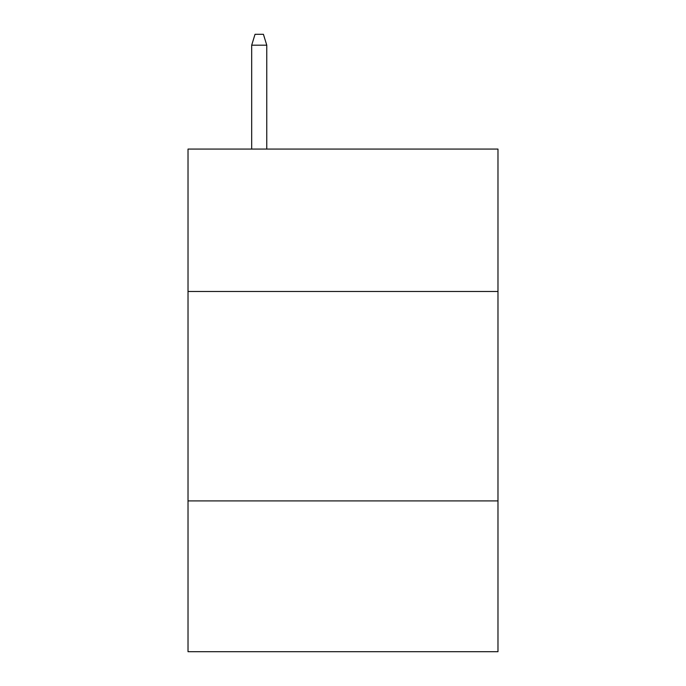 <?xml version="1.0" encoding="UTF-8"?>
<svg xmlns="http://www.w3.org/2000/svg" width="686" height="686" viewBox="0 0 686 686"><rect width="100%" height="100%" fill="white"/><g stroke="black" fill="none" stroke-linecap="round" stroke-linejoin="round"><path stroke-width="1.03" d="M497.976 291.481L497.976 149.068L188.024 149.068L188.024 291.481L497.976 291.481L497.976 651.7L188.024 651.7L188.024 291.481M497.976 500.909L188.024 500.909M266.768 149.068L266.768 45.19L251.685 45.19L251.685 149.068M251.685 45.19L255.038 34.3L263.415 34.3L266.768 45.19"/></g></svg>
